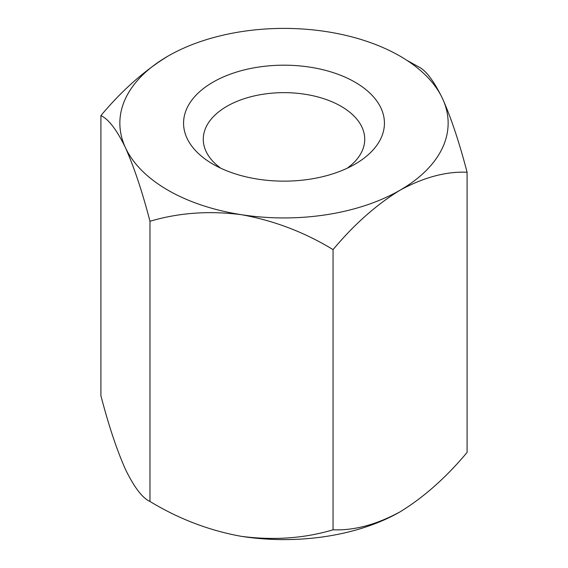 <?xml version="1.0" encoding="UTF-8"?>
<svg xmlns="http://www.w3.org/2000/svg" width="568" height="568" viewBox="0 0 568 568"><rect width="100%" height="100%" fill="white"/><g stroke="black" fill="none" stroke-linecap="round" stroke-linejoin="round"><path stroke-width="0.85" d="M326.486 31.63A164.145 94.771 0 0 0 167.929 56.154A164.145 94.771 0 0 0 125.45 147.694C116.831 129.923 108.658 119.223 100.919 115.581L100.919 395.775C108.658 425.475 116.831 450.005 125.45 469.36C134.162 487.28 142.341 497.98 149.973 501.473L149.973 221.279C142.341 191.87 134.162 167.347 125.45 147.694A164.145 94.771 0 0 0 241.514 214.711A164.145 94.771 0 0 0 400.071 190.181A164.145 94.771 0 0 0 442.55 98.64A164.145 94.771 0 0 0 326.486 31.63M167.929 56.154C144.293 70.631 121.957 90.433 100.919 115.581M355.014 164.166A100.422 57.979 180 0 1 212.986 164.166A100.422 57.979 180 0 1 212.986 82.168A100.422 57.979 180 0 1 355.014 82.168A100.422 57.979 180 0 1 355.014 164.166L355.014 164.166M406.645 60.18L418.027 66.527C425.659 70.02 433.838 80.72 442.55 98.64C451.17 117.995 459.342 142.525 467.081 172.225C446.114 171.344 423.778 177.33 400.071 190.181C376.435 204.65 354.091 224.459 333.054 249.608C304.562 232.241 274.053 220.604 241.514 214.711C209.365 210.529 178.849 212.716 149.973 221.279M467.081 172.225L467.081 452.419C446.114 477.51 423.778 497.32 400.071 511.846C376.435 524.669 354.091 530.654 333.054 529.795C304.562 538.35 274.053 540.537 241.514 536.37C209.365 530.604 178.849 518.975 149.973 501.473M333.054 249.608L333.054 529.795M347.289 168.185A80.727 46.604 0 0 0 364.727 139.252A80.727 46.604 0 0 0 284 92.648A80.727 46.604 0 0 0 203.273 139.252A80.727 46.604 0 0 0 220.711 168.185M241.514 536.37A164.145 94.771 0 0 0 400.071 511.846"/></g></svg>
